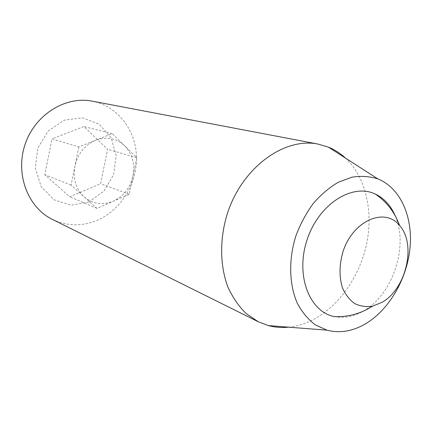<?xml version="1.0" encoding="UTF-8"?>
<svg xmlns="http://www.w3.org/2000/svg" width="432" height="432" viewBox="0 0 432 432"><rect width="100%" height="100%" fill="white"/><g stroke="black" fill="none" stroke-linecap="round" stroke-linejoin="round"><path stroke-width="0.32" stroke-dasharray="2.16 1.62" d="M78.791 146.939L71.08 185.117L96.957 208.364L113.243 201.242C123.617 196.268 130.205 187.855 133.007 176.008C135.157 164.03 132.376 153.965 124.675 145.816C116.397 138.229 106.736 136.366 95.693 140.233C84.812 145.006 77.89 153.619 74.93 166.061C73.769 171.974 74.007 177.692 75.643 183.217C77.344 188.708 80.185 193.261 84.17 196.879C92.896 204.066 102.584 205.524 113.243 201.242L129.222 194.254L136.809 157.696L112.261 133.661L78.791 146.939L51.98 138.872L44.825 174.739L69.719 196.814L100.57 183.74L107.617 149.31L83.921 126.538L51.98 138.872M88.808 202.025L103.891 191.133L113.594 174.706L116.192 155.79L111.154 137.846L99.257 124.27L82.598 117.839L64.357 120.112L48.276 130.901L37.827 148.111L35.3 168.107L41.17 186.619L54.032 199.816L71.064 205.211L88.808 202.025M52.439 219.424C67.43 226.395 82.62 226.573 98.021 219.958C121.565 209.455 137.462 182.768 136.463 156.233C135.54 129.713 117.38 105.986 92.243 101.158M334.093 316.543C343.926 318.568 353.797 316.683 363.717 310.889C392.807 294.543 408.888 245.722 395.091 215.541M112.261 133.661L83.921 126.538M136.809 157.696L107.617 149.31M129.222 194.254L100.57 183.74M96.957 208.364L69.719 196.814M71.08 185.117L44.825 174.739M288.625 327.17C298.139 326.165 307.39 323.077 316.364 317.903C341.566 303.221 361.06 273.326 367.124 241.321C373.07 209.326 365.159 176.591 345.514 158.117"/><path stroke-width="0.65" d="M345.514 158.117C340.416 153.376 334.708 149.71 328.396 147.123L318.13 144.094L92.243 101.158C65.513 95.774 34.976 114.637 25.099 144.391C14.98 174.064 27.896 207.554 52.439 219.424L258.336 321.791L268.342 325.582C274.936 327.337 281.696 327.866 288.625 327.17M395.091 215.541C390.668 205.411 384.075 198.25 375.305 194.071C352.361 182.909 318.956 203.92 307.249 239.339C295.159 274.633 309.064 311.564 334.093 316.543C347.69 317.282 360.493 313.826 372.503 306.185L382.012 302.314C406.193 289.051 416.642 244.285 399.638 225.547C384.971 206.95 353.225 220.336 343.078 251.397C339.179 264.659 339.012 276.907 342.576 288.139C345.568 294.775 349.618 299.927 354.721 303.593C360.261 306.245 366.19 307.109 372.503 306.185M318.13 144.094C284.558 137.111 242.865 166.919 227.68 212.566C219.467 238.297 219.726 265.631 228.02 287.302C232.783 297.605 238.82 306.358 246.127 313.551L258.336 321.791M366.077 323.487C389.588 309.263 407.257 278.262 410.076 247.342C412.889 216.459 400.291 187.898 377.892 178.918C369.711 176.31 361.066 175.732 351.95 177.19L338.315 182.245C329.33 187.526 320.998 194.584 313.319 203.418C306.229 213.111 300.461 223.825 296.006 235.559C288.382 259.492 289.062 284.807 297.475 303.599C302.265 312.395 308.21 319.48 315.311 324.848L326.992 330.178C339.935 333.504 352.96 331.279 366.077 323.487M399.638 225.547C394.697 212.198 386.581 201.706 375.305 194.071M377.892 178.918L328.396 147.123M326.992 330.178L268.342 325.582"/></g></svg>
